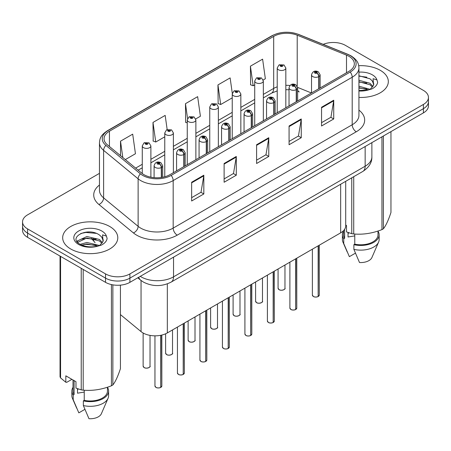 <?xml version="1.0" encoding="UTF-8"?>
<svg xmlns="http://www.w3.org/2000/svg" width="451" height="451" viewBox="0 0 451 451"><rect width="100%" height="100%" fill="white"/><g stroke="black" fill="none" stroke-linecap="round" stroke-linejoin="round"><path stroke-width="0.68" d="M297.643 90.02A10.334 4.837 -68 0 0 299.272 91.925L299.002 91.824M345.708 181.319L345.708 225.821A17.223 9.945 180 0 1 340.663 232.851L167.332 332.923A17.223 9.945 180 0 1 141.045 331.598L120.428 314.595M380.249 70.305A27.556 15.909 0 0 0 358.725 65.688A27.556 15.909 0 0 1 380.249 70.305A27.556 15.909 0 0 1 388.322 81.558A27.556 15.909 0 0 0 380.249 70.305M109.723 226.498A27.556 15.909 0 0 0 79.686 223.048A27.556 15.909 0 0 0 62.678 237.745A27.556 15.909 0 0 0 70.751 248.997A27.556 15.909 0 0 0 100.782 252.447A27.556 15.909 0 0 0 117.79 237.745A27.556 15.909 0 0 0 109.723 226.498A27.556 15.909 0 0 0 79.686 223.048A27.556 15.909 0 0 0 62.678 237.745A27.556 15.909 0 0 0 70.751 248.997A27.556 15.909 0 0 0 100.782 252.447A27.556 15.909 0 0 0 117.79 237.745A27.556 15.909 0 0 0 109.723 226.498M348.95 56.313A18.373 10.604 180 0 1 354.334 63.811A18.373 10.604 180 0 1 348.95 71.314L169.926 174.672A18.373 10.604 180 0 1 141.885 173.257L107.377 144.805A18.373 10.604 180 0 1 104.051 138.722A18.373 10.604 180 0 1 109.435 131.218L273.689 36.39A18.373 10.604 180 0 1 297.215 35.201L346.498 55.123A18.373 10.604 180 0 1 348.95 56.313M350.213 55.586A20.154 11.636 0 0 0 347.524 54.283L298.241 34.361A20.154 11.636 0 0 0 272.427 35.663L108.178 130.491A20.154 11.636 0 0 0 105.917 145.397L140.424 173.849A20.154 11.636 0 0 0 171.183 175.4L350.213 72.042A20.154 11.636 0 0 0 350.213 55.586M99.462 173.353L27.596 214.845A17.223 9.945 0 0 0 22.55 221.881L22.55 230.314A17.223 9.945 0 0 0 27.596 237.344L105.54 282.349L105.54 278.132A17.223 9.945 0 0 0 129.899 278.132L423.404 108.674A17.223 9.945 0 0 0 428.45 101.644A17.223 9.945 0 0 1 423.404 108.674L129.899 278.132A17.223 9.945 0 0 1 105.54 278.132L27.596 233.128L105.54 278.132L105.54 273.909A17.223 9.945 0 0 0 129.899 273.909L423.404 104.452A17.223 9.945 0 0 0 428.45 97.422A17.223 9.945 0 0 0 423.404 90.392L345.46 45.393A17.223 9.945 0 0 0 323.209 44.356M22.55 226.098A17.223 9.945 0 0 0 27.596 233.128A17.223 9.945 0 0 1 22.55 226.098M191.641 182.243L191.641 200.994L203.824 193.964L203.824 175.214L191.641 182.243M191.641 197.668L201.022 192.25L203.773 175.834A4.595 2.65 -120 0 0 203.824 175.214M200.943 192.301L203.824 193.964M224.119 163.493L224.119 182.243L236.296 175.214L236.296 156.463L224.119 163.493M224.119 178.917L233.5 173.5L236.251 157.083A4.595 2.65 -120 0 0 236.296 156.463M233.415 173.55L236.296 175.214M321.552 107.242L321.552 125.992L333.729 118.963L333.729 100.212L321.552 107.242M321.552 122.666L330.933 117.249L333.678 100.832A4.595 2.65 -120 0 0 333.729 100.212M330.848 117.299L333.729 118.963M289.074 125.992L289.074 144.743L301.251 137.713L301.251 118.963L289.074 125.992M289.074 141.417L298.455 135.999L301.2 119.583A4.595 2.65 -120 0 0 301.251 118.963M298.37 136.05L301.251 137.713M256.596 144.743L256.596 163.493L268.773 156.463L268.773 137.713L256.596 144.743M256.596 160.167L265.977 154.749L268.728 138.333A4.595 2.65 -120 0 0 268.773 137.713M265.893 154.8L268.773 156.463M358.928 97.433A27.556 15.909 0 0 0 388.322 81.558A27.556 15.909 0 0 1 358.928 97.433M22.55 221.881A17.223 9.945 0 0 0 27.596 228.911L105.54 273.909M125.31 159.592L135.447 153.74L132.695 134.15L120.518 141.18L120.518 155.64M232.293 93.346L230.128 77.899L217.951 84.929L218.143 103.567M263.187 79.99L265.351 78.739L262.606 59.149L250.423 66.179L250.621 84.816M167.169 129.595L165.173 115.4L152.996 122.43L153.193 141.067M195.717 118.946L200.402 116.24L197.651 96.649L185.474 103.679L185.671 122.317M187.255 122.909L185.474 122.244M185.474 103.679L187.56 118.551M217.951 84.929L220.697 104.519L232.237 97.861M220.697 104.519L217.951 103.493M250.423 66.179L253.174 85.769L254.725 84.878M253.174 85.769L250.423 84.743M152.996 122.43L155.747 142.02L164.767 136.816M155.747 142.02L152.996 140.994M120.518 141.18L122.813 157.534M105.54 282.349A17.223 9.945 0 0 0 129.899 282.349L423.404 112.891A17.223 9.945 0 0 0 428.45 105.861L428.45 97.422M318.13 296.572C316.083 297.232 314.51 297.209 313.417 296.51L312.38 295.055A3.445 1.99 0 0 0 313.389 296.459A3.445 1.99 0 0 0 318.152 296.521L318.073 296.566A3.332 1.922 180 0 1 313.473 296.504M318.152 296.38L318.367 245.727M318.998 88.605L318.998 76.507A2.869 1.731 -122.2 0 0 316.884 73.045A1.438 0.829 0 0 0 316.839 71.901A1.438 0.829 0 0 0 314.809 71.901A1.438 0.829 0 0 0 314.809 73.068A1.438 0.829 0 0 0 316.794 73.096L316.213 72.729A0.575 0.333 180 0 1 315.604 72.177A0.575 0.333 180 0 1 316.247 72.707L316.884 73.045M316.794 73.096A2.869 1.584 62.1 0 1 318.733 76.659A4.307 2.486 180 0 1 312.78 76.585A4.307 2.486 180 0 1 311.523 74.827C312.622 71.297 314.871 70.271 318.276 71.754L320.131 74.827A4.307 2.486 180 0 1 318.998 76.507M318.733 88.757L318.733 76.659M318.152 296.521L318.152 245.851M285.827 107.755L285.827 68.005A4.307 2.486 180 0 1 283.172 70.305A4.307 2.486 180 0 1 278.476 69.764A4.307 2.486 180 0 1 277.218 68.005L278.932 65.017A2.869 1.731 57.8 0 1 280.466 65.102A1.438 0.829 0 0 0 280.505 66.252A1.438 0.829 0 0 0 282.535 66.252A1.438 0.829 0 0 0 282.535 65.079A1.438 0.829 0 0 0 280.55 65.051L281.136 65.418A0.575 0.333 180 0 1 281.74 65.97A0.575 0.333 180 0 1 281.097 65.44L280.466 65.102M281.136 65.908L281.136 65.418M280.55 65.051A2.869 1.584 -117.9 0 0 279.208 64.859A2.869 1.584 -117.9 0 0 279.084 64.938M281.097 65.885L281.097 65.44M295.642 309.555C293.595 310.215 292.022 310.198 290.923 309.499L289.892 308.039A3.445 1.99 0 0 0 290.901 309.442A3.445 1.99 0 0 0 295.664 309.504L295.585 309.549A3.332 1.922 180 0 1 290.98 309.493M295.664 309.363L295.873 258.711M296.51 101.588L296.51 89.49A2.869 1.731 -122.2 0 0 294.396 86.028A1.438 0.829 0 0 0 294.351 84.884A1.438 0.829 0 0 0 292.321 84.884A1.438 0.829 0 0 0 292.321 86.056A1.438 0.829 0 0 0 294.306 86.079L293.725 85.713A0.575 0.333 180 0 1 293.116 85.16A0.575 0.333 180 0 1 293.759 85.696L294.396 86.028M294.306 86.079A2.869 1.584 62.1 0 1 296.245 89.648A4.307 2.486 180 0 1 290.292 89.569A4.307 2.486 180 0 1 289.029 87.815C290.128 84.281 292.383 83.255 295.788 84.743L297.643 87.815A4.307 2.486 180 0 1 296.51 89.49M296.245 101.74L296.245 89.648M295.664 309.504L295.664 258.835M273.148 322.544C271.102 323.198 269.535 323.181 268.435 322.482L267.404 321.022A3.445 1.99 0 0 0 268.413 322.431A3.445 1.99 0 0 0 273.171 322.488L273.097 322.533A3.332 1.922 180 0 1 268.492 322.476M273.171 322.347L273.385 271.694M274.022 114.577L274.022 102.478A2.869 1.731 -122.2 0 0 271.902 99.011A1.438 0.829 0 0 0 271.863 97.867A1.438 0.829 0 0 0 269.833 97.867A1.438 0.829 0 0 0 269.833 99.04A1.438 0.829 0 0 0 271.818 99.062L271.231 98.696A0.575 0.333 180 0 1 270.628 98.149A0.575 0.333 180 0 1 271.271 98.679L271.902 99.011M271.818 99.062A2.869 1.584 62.1 0 1 273.757 102.631A4.307 2.486 180 0 1 267.804 102.557A4.307 2.486 180 0 1 266.541 100.799C267.64 97.264 269.89 96.243 273.295 97.726L275.149 100.799A4.307 2.486 180 0 1 274.022 102.478M273.757 114.729L273.757 102.631M273.171 322.488L273.171 271.818M250.66 335.527C248.614 336.187 247.041 336.164 245.942 335.465L244.91 334.005A3.445 1.99 0 0 0 245.919 335.414A3.445 1.99 0 0 0 250.683 335.476L250.604 335.516A3.332 1.922 180 0 1 246.004 335.459M250.683 335.33L250.897 284.682M251.528 127.56L251.528 115.462A2.869 1.731 -122.2 0 0 249.414 112A1.438 0.829 0 0 0 249.369 110.85A1.438 0.829 0 0 0 247.34 110.85A1.438 0.829 0 0 0 247.34 112.023A1.438 0.829 0 0 0 249.324 112.051L248.743 111.685A0.575 0.333 180 0 1 248.135 111.132A0.575 0.333 180 0 1 248.777 111.662L249.414 112M249.324 112.051A2.869 1.584 62.1 0 1 251.263 115.614A4.307 2.486 180 0 1 245.31 115.541A4.307 2.486 180 0 1 244.047 113.782C245.152 110.247 247.402 109.227 250.807 110.709L252.661 113.782A4.307 2.486 180 0 1 251.528 115.462M251.263 127.712L251.263 115.614M250.683 335.476L250.683 284.801M228.167 348.51C226.126 349.17 224.553 349.147 223.454 348.448L222.422 346.994A3.445 1.99 0 0 0 223.431 348.397A3.445 1.99 0 0 0 228.195 348.46L228.116 348.505A3.332 1.922 180 0 1 223.51 348.443M228.195 348.319L228.403 297.666M229.04 140.543L229.04 128.445A2.869 1.731 -122.2 0 0 226.926 124.983A1.438 0.829 0 0 0 226.881 123.839A1.438 0.829 0 0 0 224.852 123.839A1.438 0.829 0 0 0 224.852 125.006A1.438 0.829 0 0 0 226.836 125.034L226.255 124.668A0.575 0.333 180 0 1 225.647 124.115A0.575 0.333 180 0 1 226.289 124.645L226.926 124.983M226.836 125.034A2.869 1.584 62.1 0 1 228.775 128.597A4.307 2.486 180 0 1 222.822 128.524A4.307 2.486 180 0 1 221.559 126.765C222.659 123.236 224.914 122.21 228.313 123.692L230.173 126.765A4.307 2.486 180 0 1 229.04 128.445M228.775 140.695L228.775 128.597M228.195 348.46L228.195 297.79M263.339 120.744L263.339 80.994A4.307 2.486 180 0 1 260.678 83.288A4.307 2.486 180 0 1 255.988 82.753A4.307 2.486 180 0 1 254.725 80.994L256.444 78.006A2.869 1.731 57.8 0 1 257.972 78.091A1.438 0.829 0 0 0 258.017 79.235A1.438 0.829 0 0 0 260.047 79.235A1.438 0.829 0 0 0 260.047 78.062A1.438 0.829 0 0 0 258.062 78.04L258.643 78.406A0.575 0.333 180 0 1 259.252 78.953A0.575 0.333 180 0 1 258.609 78.423L257.972 78.091M258.643 78.891L258.643 78.406M258.062 78.04A2.869 1.584 -117.9 0 0 256.72 77.843A2.869 1.584 -117.9 0 0 256.596 77.927M258.609 78.874L258.609 78.423M240.845 133.727L240.845 93.977A4.307 2.486 180 0 1 238.19 96.272A4.307 2.486 180 0 1 233.5 95.736A4.307 2.486 180 0 1 232.237 93.977L233.956 90.989A2.869 1.731 57.8 0 1 235.484 91.074A1.438 0.829 0 0 0 235.529 92.218A1.438 0.829 0 0 0 237.559 92.218A1.438 0.829 0 0 0 237.559 91.046A1.438 0.829 0 0 0 235.574 91.023L236.155 91.39A0.575 0.333 180 0 1 236.764 91.942A0.575 0.333 180 0 1 236.138 91.869L236.121 91.406L235.484 91.074M236.155 91.88L236.155 91.39M235.574 91.023A2.869 1.584 -117.9 0 0 234.232 90.831A2.869 1.584 -117.9 0 0 234.103 90.91M236.138 91.869A0.575 0.333 180 0 1 236.121 91.406M218.357 146.71L218.357 106.96A4.307 2.486 180 0 1 215.702 109.26A4.307 2.486 180 0 1 211.006 108.719A4.307 2.486 180 0 1 209.749 106.96L211.463 103.972A2.869 1.731 57.8 0 1 212.996 104.057A1.438 0.829 0 0 0 213.035 105.201A1.438 0.829 0 0 0 215.065 105.201A1.438 0.829 0 0 0 215.065 104.034A1.438 0.829 0 0 0 213.081 104.006L213.667 104.373A0.575 0.333 180 0 1 214.27 104.925A0.575 0.333 180 0 1 213.627 104.395L212.996 104.057M213.667 104.863L213.667 104.373M213.081 104.006A2.869 1.584 -117.9 0 0 211.739 103.815A2.869 1.584 -117.9 0 0 211.615 103.893M213.627 104.841L213.627 104.395M348.702 232.744A12.978 7.492 0 0 0 348.042 234.018M348.042 232.513L348.042 236.989L354.768 235.896M358.928 86.203L370.079 89.298M358.928 87.691L368.636 89.918M358.928 80.25L369.944 83.255L372.96 86.395M358.928 81.738L369.944 84.743L372.458 87.099M358.928 90.544L368.174 90.02L371.816 88.954C375.322 87.156 377.267 84.912 377.65 82.217L376.935 79.895L373.095 78.688L373.546 85.256L373.744 84.371A12.978 7.492 0 0 0 372.278 80.909L373.738 84.546M372.278 80.909L369.955 78.79L358.928 75.762M373.546 85.256L370.384 89.084M345.708 225.032L346.509 225.494L346.509 231.921L351.763 233.669A31.001 17.899 0 0 0 353.725 233.973C363.1 234.791 372.509 233.336 381.958 229.604A31.001 17.899 0 0 0 383.395 228.775C385.904 225.635 388.424 220.201 390.961 212.477L390.961 131.624M354.768 234.041L354.768 244.166A17.223 9.945 0 0 0 377.989 234.841L377.989 231.025M354.768 244.166L353.883 244.673A18.373 10.604 0 0 0 379.139 234.841A18.373 10.604 0 0 0 377.989 231.149M353.883 244.673L353.883 249.364A18.373 10.604 0 0 0 378.592 242.102A18.373 10.604 0 0 0 379.139 239.532L379.139 234.841M353.883 249.364L359.503 262.527A11.484 6.63 0 0 0 371.906 257.544L378.592 242.102M381.958 229.604L381.958 136.822M383.395 135.993L383.395 228.775M353.725 176.691L353.725 233.973M351.763 233.669L351.763 177.824M343.544 230.647L343.544 234.841A17.223 9.945 0 0 0 344.62 238.303L344.62 229.3M343.544 231.149A18.373 10.604 0 0 0 342.394 234.841A18.373 10.604 0 0 0 343.735 238.816L344.62 238.303M342.394 234.841L342.394 239.532A18.373 10.604 0 0 0 342.94 242.102A18.373 10.604 0 0 0 343.735 243.506L343.735 238.816M355.411 253.169L349.356 256.664L343.735 243.506M358.928 76.123L366.86 77.183M358.928 82.076L366.731 83.102M358.928 88.03L366.731 89.056M78.17 388.931A12.978 7.492 0 0 0 77.516 390.211M77.516 388.7L77.516 393.182L84.236 392.088M80.216 244.346L86.874 242.463L99.547 245.491M96.198 245.243L85.853 244.357L81.744 245.102L86.874 243.952L98.104 246.105M77.307 241.939L77.696 240.817L86.874 236.51L99.412 239.442L102.428 242.582M77.668 242.367L86.874 237.998L99.412 240.93L101.926 243.292M101.746 237.096L99.423 234.982C87.46 226.515 67.526 237.559 79.833 244.121C84.856 246.849 90.792 247.543 97.641 246.207L101.283 245.147C104.79 243.348 106.735 241.105 107.118 238.41L106.402 236.082L102.563 234.875L103.02 241.448L103.211 240.558A12.978 7.492 0 0 0 101.746 237.096L103.206 240.738M103.02 241.448L99.851 245.271M71.918 379.342L66.765 382.313L65.823 382.251L65.823 375.824L75.977 381.687L75.977 388.114L81.231 389.856A31.001 17.899 0 0 0 83.198 390.16C92.568 390.983 101.977 389.523 111.425 385.797A31.001 17.899 0 0 0 112.863 384.962C115.371 381.822 117.897 376.393 120.428 368.664L120.428 285.139M84.236 390.233L84.236 400.353A17.223 9.945 0 0 0 107.456 391.034L107.456 387.217M84.236 400.353L83.35 400.866A18.373 10.604 0 0 0 108.606 391.034A18.373 10.604 0 0 0 107.456 387.341M83.35 400.866L83.35 405.55A18.373 10.604 0 0 0 108.06 398.289A18.373 10.604 0 0 0 108.606 395.719L108.606 391.034M83.35 405.55L88.971 418.714A11.484 6.63 0 0 0 101.374 413.73L108.06 398.289M111.425 385.797L111.425 284.575M112.863 284.857L112.863 384.962M83.198 269.45L83.198 390.16M81.231 389.856L81.231 268.317M60.569 256.382L60.569 377.927L65.823 382.251M60.569 377.927A31.001 17.899 0 0 1 60.039 376.794L60.039 256.078M73.011 379.973L73.011 391.034A17.223 9.945 0 0 0 74.088 394.495L74.088 380.599M73.011 387.341A18.373 10.604 0 0 0 71.861 391.034A18.373 10.604 0 0 0 73.203 395.008L74.088 394.495M71.861 391.034L71.861 395.719A18.373 10.604 0 0 0 72.408 398.289A18.373 10.604 0 0 0 73.203 399.693L73.203 395.008M84.878 409.356L78.824 412.857L73.203 399.693M80.768 233.483L85.853 232.451L96.328 233.376M76.839 241.246L77.764 240.699M81.727 239.154L85.853 238.404L96.198 239.289M205.679 361.493C203.632 362.153 202.059 362.136 200.966 361.437L199.928 359.977A3.445 1.99 0 0 0 200.937 361.381A3.445 1.99 0 0 0 205.701 361.443L205.622 361.488A3.332 1.922 180 0 1 201.022 361.431M205.701 361.302L205.915 310.649M206.552 153.526L206.552 141.428A2.869 1.731 -122.2 0 0 204.433 137.967A1.438 0.829 0 0 0 204.388 136.822A1.438 0.829 0 0 0 202.358 136.822A1.438 0.829 0 0 0 202.358 137.995A1.438 0.829 0 0 0 204.342 138.017L203.762 137.651A0.575 0.333 180 0 1 203.153 137.098A0.575 0.333 180 0 1 203.801 137.634L204.433 137.967M204.342 138.017A2.869 1.584 62.1 0 1 206.282 141.586A4.307 2.486 180 0 1 200.329 141.507A4.307 2.486 180 0 1 199.071 139.754C200.171 136.219 202.42 135.193 205.825 136.681L207.68 139.754A4.307 2.486 180 0 1 206.552 141.428M206.282 153.684L206.282 141.586M205.701 361.443L205.701 310.773M183.191 374.482C181.144 375.136 179.571 375.119 178.472 374.42L177.44 372.96A3.445 1.99 0 0 0 178.449 374.369A3.445 1.99 0 0 0 183.213 374.426L183.134 374.471A3.332 1.922 180 0 1 178.528 374.415M183.213 374.285L183.427 323.632M184.059 166.515L184.059 154.417A2.869 1.731 -122.2 0 0 181.945 150.95A1.438 0.829 0 0 0 181.9 149.805A1.438 0.829 0 0 0 179.87 149.805A1.438 0.829 0 0 0 179.87 150.978A1.438 0.829 0 0 0 181.854 151L181.274 150.634A0.575 0.333 180 0 1 180.665 150.087A0.575 0.333 180 0 1 181.308 150.617L181.945 150.95M181.854 151A2.869 1.584 62.1 0 1 183.794 154.569A4.307 2.486 180 0 1 177.841 154.496A4.307 2.486 180 0 1 176.578 152.737C177.677 149.202 179.932 148.182 183.337 149.664L185.192 152.737A4.307 2.486 180 0 1 184.059 154.417M183.794 166.667L183.794 154.569M183.213 374.426L183.213 323.756M160.697 387.465C158.651 388.125 157.083 388.102 155.984 387.403L154.952 385.943A3.445 1.99 0 0 0 155.961 387.353A3.445 1.99 0 0 0 160.719 387.415L160.646 387.454A3.332 1.922 180 0 1 156.04 387.398M160.719 387.268L160.934 335.262M161.571 177.435L161.571 167.4A2.869 1.731 -122.2 0 0 159.451 163.939A1.438 0.829 0 0 0 159.412 162.788A1.438 0.829 0 0 0 157.382 162.788A1.438 0.829 0 0 0 157.382 163.961A1.438 0.829 0 0 0 159.366 163.989L158.78 163.623A0.575 0.333 180 0 1 158.177 163.07A0.575 0.333 180 0 1 158.82 163.6L159.451 163.939M159.366 163.989A2.869 1.584 62.1 0 1 161.306 167.552A4.307 2.486 180 0 1 155.353 167.479A4.307 2.486 180 0 1 154.09 165.72C155.189 162.185 157.444 161.165 160.844 162.648L162.698 165.72A4.307 2.486 180 0 1 161.571 167.4M161.306 177.474L161.306 167.552M160.719 387.415L160.719 335.302M195.869 159.693L195.869 119.943A4.307 2.486 180 0 1 193.208 122.244A4.307 2.486 180 0 1 188.518 121.702A4.307 2.486 180 0 1 187.255 119.943L188.975 116.956A2.869 1.731 57.8 0 1 190.502 117.04A1.438 0.829 0 0 0 190.547 118.19A1.438 0.829 0 0 0 192.577 118.19A1.438 0.829 0 0 0 192.577 117.018A1.438 0.829 0 0 0 190.593 116.989L191.173 117.356A0.575 0.333 180 0 1 191.782 117.908A0.575 0.333 180 0 1 191.139 117.378L190.502 117.04M191.173 117.846L191.173 117.356M190.593 116.989A2.869 1.584 -117.9 0 0 189.251 116.798A2.869 1.584 -117.9 0 0 189.121 116.877M191.139 117.824L191.139 117.378M173.376 172.682L173.376 132.932A4.307 2.486 180 0 1 170.72 135.227A4.307 2.486 180 0 1 166.024 134.691A4.307 2.486 180 0 1 164.767 132.932L166.481 129.944A2.869 1.731 57.8 0 1 168.014 130.029A1.438 0.829 0 0 0 168.06 131.173A1.438 0.829 0 0 0 170.089 131.173A1.438 0.829 0 0 0 170.089 130.001A1.438 0.829 0 0 0 168.105 129.978L168.685 130.345A0.575 0.333 180 0 1 169.288 130.891A0.575 0.333 180 0 1 168.668 130.824L168.685 130.345M168.105 129.978A2.869 1.584 -117.9 0 0 166.757 129.781A2.869 1.584 -117.9 0 0 166.633 129.865M168.646 130.813L168.646 130.362L168.014 130.029M168.668 130.824A0.575 0.333 180 0 1 168.646 130.362M150.888 177.187L150.888 145.915A4.307 2.486 180 0 1 148.227 148.21A4.307 2.486 180 0 1 143.536 147.674A4.307 2.486 180 0 1 142.274 145.915L143.993 142.928A2.869 1.731 57.8 0 1 145.521 143.012A1.438 0.829 0 0 0 145.566 144.157A1.438 0.829 0 0 0 147.595 144.157A1.438 0.829 0 0 0 147.595 142.984A1.438 0.829 0 0 0 145.611 142.961L146.192 143.328A0.575 0.333 180 0 1 146.8 143.88A0.575 0.333 180 0 1 146.175 143.807L146.192 143.328M145.611 142.961A2.869 1.584 -117.9 0 0 144.269 142.77A2.869 1.584 -117.9 0 0 144.145 142.849M146.158 143.796L146.158 143.345L145.521 143.012M146.175 143.807A0.575 0.333 180 0 1 146.158 143.345M340.663 184.233L340.663 232.851M141.045 280.494L141.045 331.598M167.332 283.871L167.332 332.923M358.928 110.117A28.706 16.574 180 0 1 356.262 131.782L177.232 235.146A5.739 3.315 60 0 1 173.173 228.11L352.203 124.752A22.967 13.259 0 0 0 358.928 115.377L358.928 67.842A22.967 13.259 180 0 1 352.203 77.217A5.739 3.315 -120 0 0 350.213 72.042M177.232 235.146A28.706 16.574 180 0 1 136.636 235.146A28.706 16.574 180 0 1 133.417 232.93L98.91 204.478A28.706 16.574 180 0 1 99.462 185.028M140.695 228.11A22.967 13.259 0 0 0 173.173 228.11L173.173 180.58A22.967 13.259 180 0 1 138.124 178.81L103.612 150.358A22.967 13.259 180 0 1 99.462 142.753L99.462 190.283A22.967 13.259 0 0 0 103.612 197.888L138.124 226.34A22.967 13.259 0 0 0 140.695 228.11M358.928 67.842C358.562 63.879 358.15 60.581 351.013 55.839L347.992 54.374A5.739 2.689 112 0 0 347.524 54.283M347.992 54.374L298.709 34.451C289.198 31.085 280.172 31.576 271.632 35.917A5.739 3.315 60 0 1 272.427 35.663M108.178 130.491A5.739 3.315 -120 0 0 107.377 130.751C100.223 135.497 99.829 138.795 99.462 142.753M105.917 145.397A5.739 3.839 129.5 0 0 103.612 150.358L103.612 197.888A5.739 3.839 -50.5 0 1 98.91 204.478M298.709 34.451A5.739 2.689 112 0 0 298.241 34.361M140.424 173.849A5.739 3.839 129.5 0 0 138.124 178.81L138.124 226.34A5.739 3.839 -50.5 0 1 133.417 232.93M171.183 175.4A5.739 3.315 60 0 1 173.173 180.58L352.203 77.217L352.203 124.752A5.739 3.315 60 0 0 356.262 131.782M129.899 273.909L129.899 282.349M423.404 104.452L423.404 112.891M27.596 228.911L27.596 237.344M109.435 131.218L109.435 146.502M346.498 55.123L346.498 72.729M297.215 35.201L297.215 86.175M311.427 92.979L297.615 87.393M289.954 85.487A18.373 10.604 0 0 0 285.827 85.329M277.218 86.829A18.373 10.604 0 0 0 273.689 88.424L263.339 94.4M273.689 36.39L273.689 88.424A10.334 5.964 60 0 1 271.547 93.154L263.339 97.895M254.725 99.372L240.845 107.383M232.237 112.355L218.357 120.366M209.749 125.339L195.869 133.349M187.255 138.322L173.376 146.338M164.767 151.31L150.888 159.321M142.274 164.294L135.65 168.116M256.596 145.34L268.728 138.333M289.074 126.59L301.2 119.583M321.552 107.84L333.678 100.832M224.119 164.091L236.251 157.083M191.641 182.841L203.773 175.834M140.267 276.362A22.967 13.259 0 0 0 141.062 276.841A22.967 13.259 0 0 0 173.539 276.841L365.152 166.216A22.967 13.259 0 0 0 371.878 156.841C372.047 162.535 369.008 167.417 362.773 171.47L171.16 282.095A11.484 6.63 60 0 0 173.539 276.841L173.539 257.155M365.152 146.524L365.152 166.216A11.484 6.63 60 0 1 362.773 171.47M138.767 277.224A11.484 7.678 129.5 0 0 140.588 280.127L137.769 277.805M93.075 238.613A11.484 7.678 129.5 0 0 95.11 242.632L91.344 238.393M318.367 296.397A3.445 1.99 0 0 0 319.269 295.055L319.269 245.203M279.084 289.638A3.445 1.99 0 0 0 282.839 290.072A3.445 1.99 0 0 0 284.964 288.234C286.114 289.102 281.351 291.222 279.113 289.694L278.075 288.234A3.445 1.99 0 0 0 279.084 289.638M283.916 289.66A3.332 1.922 180 0 1 279.169 289.689M295.873 309.38A3.445 1.99 0 0 0 296.781 308.039L296.781 258.186M273.385 322.369A3.445 1.99 0 0 0 274.293 321.022L274.293 271.175M250.897 335.352A3.445 1.99 0 0 0 251.799 334.005L251.799 284.158M228.403 348.335A3.445 1.99 0 0 0 229.311 346.994L229.311 297.141M256.596 302.627A3.445 1.99 0 0 0 260.351 303.055A3.445 1.99 0 0 0 262.476 301.217C263.626 302.091 258.857 304.211 256.619 302.677L255.587 301.217A3.445 1.99 0 0 0 256.596 302.627M261.428 302.649A3.332 1.922 180 0 1 256.675 302.672M234.108 315.61A3.445 1.99 0 0 0 237.863 316.038A3.445 1.99 0 0 0 239.988 314.2C241.133 315.074 236.369 317.194 234.131 315.661L233.099 314.2A3.445 1.99 0 0 0 234.108 315.61M238.934 315.632A3.332 1.922 180 0 1 234.187 315.655M211.615 328.593A3.445 1.99 0 0 0 215.369 329.027A3.445 1.99 0 0 0 217.495 327.189C218.645 328.057 213.875 330.177 211.637 328.644L210.606 327.189A3.445 1.99 0 0 0 211.615 328.593M216.446 328.616A3.332 1.922 180 0 1 211.699 328.638M376.935 79.895A16.422 9.482 0 0 0 372.379 74.849A16.422 9.482 0 0 0 358.928 72.132M358.928 90.978A16.422 9.482 0 0 0 368.174 90.02M106.402 236.082A16.422 9.482 0 0 0 101.847 231.042A16.422 9.482 0 0 0 78.621 231.042A16.422 9.482 0 0 0 78.621 244.448A16.422 9.482 0 0 0 97.641 246.207M205.915 361.319A3.445 1.99 0 0 0 206.817 359.977L206.817 310.125M183.427 374.307A3.445 1.99 0 0 0 184.329 372.96L184.329 323.113M160.934 387.291A3.445 1.99 0 0 0 161.841 385.943L161.841 335.059M189.127 341.576A3.445 1.99 0 0 0 192.881 342.01A3.445 1.99 0 0 0 195.007 340.172C196.157 341.041 191.387 343.16 189.149 341.632L188.118 340.172A3.445 1.99 0 0 0 189.127 341.576M193.958 341.599A3.332 1.922 180 0 1 189.206 341.627M166.633 354.565A3.445 1.99 0 0 0 170.388 354.993A3.445 1.99 0 0 0 172.519 353.156C173.663 354.029 168.9 356.149 166.661 354.616L165.624 353.156A3.445 1.99 0 0 0 166.633 354.565M171.465 354.587A3.332 1.922 180 0 1 166.718 354.61M144.145 367.548A3.445 1.99 0 0 0 147.9 367.977A3.445 1.99 0 0 0 150.025 366.139C151.175 367.013 146.406 369.132 144.168 367.599L143.136 366.139A3.445 1.99 0 0 0 144.145 367.548M148.977 367.571A3.332 1.922 180 0 1 144.224 367.593M271.632 35.917L107.377 130.751M299.272 91.925L297.643 91.333M289.029 89.755L285.827 89.693M277.218 90.888L271.547 93.154M254.725 102.867L240.845 110.878M232.237 115.851L218.357 123.862M209.749 128.834L195.869 136.845M187.255 141.817L173.376 149.833M164.767 154.806L150.888 162.817M142.274 167.789L138.141 170.174M171.16 282.095C161.92 286.74 152.68 286.74 143.441 282.095L140.588 280.127M371.878 156.841L371.878 142.64M312.38 295.055L312.38 249.183M311.523 92.923L311.523 74.827M320.131 87.951L320.131 74.827M319.269 295.055L318.344 296.448M284.964 288.234L284.964 265.008M278.075 288.234L278.075 268.988M285.827 68.005L283.972 64.938L279.208 64.859M277.218 112.727L277.218 68.005M289.892 308.039L289.892 262.166M289.029 105.906L289.029 87.815M297.643 100.934L297.643 87.815M296.781 308.039L295.85 309.437M267.404 321.022L267.404 275.149M266.541 118.895L266.541 100.799M275.149 113.923L275.149 100.799M274.293 321.022L273.362 322.42M244.91 334.005L244.91 288.133M244.047 131.878L244.047 113.782M252.661 126.906L252.661 113.782M251.799 334.005L250.874 335.403M222.422 346.994L222.422 301.121M221.559 144.861L221.559 126.765M230.173 139.889L230.173 126.765M229.311 346.994L228.381 348.386M262.476 301.217L262.476 277.991M255.587 301.217L255.587 281.971M263.339 80.994L261.484 77.922L256.72 77.843M254.725 125.711L254.725 80.994M239.988 314.2L239.988 290.98M233.099 314.2L233.099 294.954M240.845 93.977L238.991 90.905L234.232 90.831M232.237 138.699L232.237 93.977M217.495 327.189L217.495 303.963M210.606 327.189L210.606 307.943M218.357 106.96L216.503 103.888L211.739 103.815M209.749 151.683L209.749 106.96M347.236 252.024L342.94 242.102M76.704 408.211L72.408 398.289M199.928 359.977L199.928 314.105M199.071 157.844L199.071 139.754M207.68 152.872L207.68 139.754M206.817 359.977L205.893 361.375M177.44 372.96L177.44 327.088M176.578 170.833L176.578 152.737M185.192 165.861L185.192 152.737M184.329 372.96L183.399 374.358M154.952 385.943L154.952 335.837M154.09 177.655L154.09 165.72M162.698 177.243L162.698 165.72M161.841 385.943L160.911 387.341M195.007 340.172L195.007 316.946M188.118 340.172L188.118 320.926M195.869 119.943L194.015 116.877L189.251 116.798M187.255 164.666L187.255 119.943M172.519 353.156L172.519 329.929M165.624 353.156L165.624 333.785M173.376 132.932L171.521 129.86L166.757 129.781M164.767 176.769L164.767 132.932M150.025 366.139L150.025 335.386M143.136 366.139L143.136 333.018M150.888 145.915L149.033 142.843L144.269 142.77M142.274 173.567L142.274 145.915"/></g></svg>
